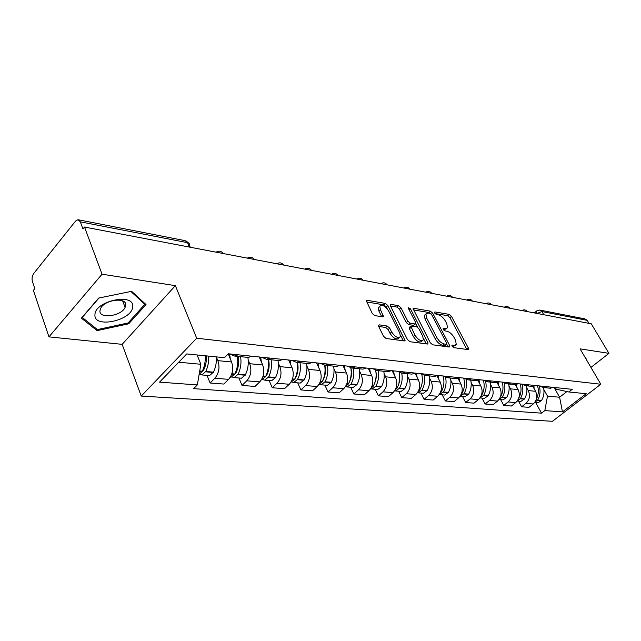 <?xml version="1.0" encoding="UTF-8"?>
<svg xmlns="http://www.w3.org/2000/svg" width="641" height="641" viewBox="0 0 641 641"><rect width="100%" height="100%" fill="white"/><g stroke="black" fill="none" stroke-linecap="round" stroke-linejoin="round"><path stroke-width="0.96" d="M452.105 346.252L453.724 347.654L467.962 349.593L468.563 349.337L468.331 347.983L451.464 316.342L449.221 314.378L434.927 311.935L434.614 313L436.225 314.394L438.099 314.707C440.904 315.492 443.34 317.607 445.399 321.053L446.793 323.697L447.53 327.815L445.463 328.681L443.131 328.585L443.292 329.49L444.902 330.892L446.777 331.181C449.581 331.926 452.033 334.041 454.116 337.543L455.535 340.227L456.28 344.513L454.261 345.371L452.386 345.114L452.105 346.252M379.352 324.859L378.51 325.275L378.727 326.549L383.566 336.317L386.106 338.48L404.311 340.948L405.08 340.579L387.837 305.533L385.393 303.433L367.173 300.309L366.307 300.717L372.237 313.449L374.753 315.596L382.637 316.838L383.454 316.446L380.393 309.523L379.817 306.254C382.108 304.243 385.033 305.781 388.582 310.869L399.792 333.104L400.377 336.629C398.045 338.592 395.12 337.022 391.611 331.934L389.728 328.168L387.228 326.037L379.352 324.859L378.47 325.676M196.691 338.216L175.37 285.654L102.047 274.204L84.516 227.05L591.258 323.793L608.95 353.359L580.065 348.848L600.809 384.247L196.691 338.216L141.228 396.074L552.422 421.305L600.809 384.247M430.271 342.743L432.659 344.794L449.173 347.037L449.822 346.757L449.597 345.403L432.667 313.145L430.359 311.149L413.798 308.305L413.068 308.625L430.271 342.743M427.643 344.049L409.952 341.717L407.492 339.61L390.473 305.981L397.027 307.095L398.55 305.693L391.042 304.403L390.249 304.763L390.473 305.981M397.027 307.095L399.431 309.162L400.954 307.76L398.55 305.693M400.954 307.76L407.78 321.133L410.192 323.208L415.072 323.961L415.801 323.641L415.584 322.359L408.477 308.545L408.325 307.68L410.496 308.89L427.763 342.398L427.988 343.744M102.047 274.204L48.956 336.87L33.372 290.381L34.806 288.618L32.427 281.559C31.673 278.595 32.114 275.902 33.749 273.475L75.542 221.097L77.97 219.695L80.309 221.834L82.961 228.973L84.516 227.05M48.956 336.87L122.143 344.345L141.228 396.074M540.251 310.148L584.969 318.897L587.204 320.348L541.933 311.55L537.07 313.449M589.007 323.36L587.204 320.348M590.946 367.413L608.95 353.359M549.313 388.125L554.064 387.452M526.83 387.957L528.272 390.577C530.419 395.521 529.634 399.792 525.924 403.389L533.24 403.982C536.934 400.417 537.711 396.178 535.564 391.282L532.895 386.451M533.24 403.982L528.945 407.356L521.614 406.795L518.545 401.146M546.845 386.707L543.624 387.549L539.081 385.906M525.924 403.389L521.614 406.795M531.99 386.363L536.781 385.666M500.669 399.663L503.754 405.433L511.406 406.017L515.741 402.564C519.474 398.918 520.26 394.6 518.112 389.6L515.42 384.672M529.25 384.888L525.997 385.754L521.413 384.079M509.05 386.186L510.5 388.863C512.656 393.911 511.863 398.269 508.113 401.947L503.754 405.433M513.906 384.52L518.745 383.799M482.024 398.125L485.125 404.006L493.105 404.615L497.488 401.09C501.254 397.364 502.063 392.949 499.9 387.837L497.144 382.725M510.877 382.989L507.592 383.879L502.969 382.172M490.493 384.336L491.951 387.076C494.123 392.228 493.314 396.683 489.524 400.449L485.125 404.006M495.02 382.597L499.9 381.852M462.554 396.515L465.67 402.524L474.011 403.157L478.434 399.551C482.24 395.737 483.058 391.226 480.886 386.01L478.026 380.618M491.671 381.002L488.362 381.916L483.699 380.177M471.111 382.405L472.585 385.209C474.757 390.473 473.939 395.024 470.109 398.878L465.67 402.524M475.269 380.578L476.864 380.746L480.197 379.817M442.202 394.824L445.335 400.97L454.052 401.635L458.515 397.941C462.361 394.039 463.195 389.424 461.007 384.095L458.019 378.35M471.584 378.927L468.242 379.865L463.547 378.094M450.847 380.385L452.33 383.254C454.517 388.638 453.676 393.294 449.814 397.236L445.335 400.97M454.597 378.47L456.208 378.639L459.573 377.685M420.913 393.061L424.054 399.343L433.172 400.04L437.683 396.258C441.561 392.26 442.41 387.533 440.223 382.084L437.058 375.89M450.551 376.756L447.178 377.717L442.45 375.914M429.646 378.278L431.137 381.211C433.324 386.715 432.467 391.483 428.573 395.521L424.054 399.343M432.947 376.267L434.566 376.435L437.955 375.45M398.606 391.218L401.755 397.636L411.314 398.373L415.865 394.487C419.783 390.393 420.64 385.562 418.453 379.985L415.064 373.23M428.492 374.472L425.095 375.466L420.336 373.631M407.428 376.059L408.926 379.071C411.121 384.696 410.248 389.584 406.314 393.718L401.755 397.636M410.232 373.951L411.867 374.12L415.28 373.11M375.225 389.279L378.374 395.858L388.406 396.619L392.989 392.645C396.939 388.446 397.821 383.494 395.625 377.789L392.156 370.714M405.344 372.076L401.923 373.102L397.132 371.227M384.135 373.735L385.634 376.82C387.829 382.589 386.94 387.589 382.973 391.835L378.374 395.858M386.379 371.524L388.021 371.684L391.459 370.642M350.675 387.252L353.832 393.983L364.36 394.784L368.984 390.706C372.974 386.395 373.863 381.315 371.676 375.474L368.19 368.238M381.018 369.569L377.573 370.626L372.758 368.711M359.665 371.291L361.179 374.464C363.367 380.369 362.469 385.497 358.463 389.848L353.832 393.983M361.3 368.96L362.958 369.136L366.42 368.054M324.875 385.113L328.024 392.012L339.105 392.853L343.76 388.662C347.775 384.239 348.688 379.031 346.501 373.054L343.023 365.634M355.426 366.916L351.957 368.014L347.118 366.059M333.945 368.727L335.459 371.988C337.647 378.03 336.725 383.294 332.695 387.765L328.024 392.012M334.898 366.275L336.565 366.444L340.042 365.33M297.72 382.869L300.869 389.936L312.528 390.826L317.215 386.515C321.269 381.972 322.199 376.628 320.019 370.498L316.542 362.902M328.464 364.136L324.971 365.258L320.115 363.271M306.871 366.027L308.393 369.376C310.573 375.578 309.627 380.978 305.565 385.578L300.869 389.936M307.063 363.439L308.738 363.607L312.239 362.453M269.116 380.498L272.241 387.749L284.54 388.686L289.259 384.255C293.338 379.584 294.291 374.096 292.112 367.806L288.65 360.018M300.012 361.195L296.503 362.357L291.639 360.33M278.338 363.175L279.853 366.628C282.024 372.99 281.062 378.535 276.968 383.262L272.241 387.749M277.681 360.442L279.356 360.611L282.881 359.425M238.925 377.998L242.034 385.441L255.014 386.435L259.757 381.876C263.86 377.06 264.837 371.427 262.674 364.969L259.22 356.973M269.957 358.087L266.432 359.297L261.56 357.221M248.211 360.162L249.726 363.719C251.881 370.25 250.895 375.955 246.785 380.826L242.034 385.441M246.617 357.277L248.299 357.446L251.825 356.212M207.019 375.354L210.104 383.006L223.829 384.055L228.597 379.352C232.715 374.4 233.709 368.607 231.569 361.973L228.196 353.888M238.148 354.802L234.614 356.051L229.734 353.928M216.362 356.981L217.876 360.651C220.007 367.357 219.006 373.23 214.871 378.246L210.104 383.006M178.735 362.237L200.857 364.272L197.348 384.929L159.577 382.14L186.723 353.928L224.422 357.686L228.3 353.784L572.245 389.327L568.831 391.98L556.284 389.231L555.354 387.589M543.889 389.656L547.494 396.122L559.609 397.236L566.908 391.555M554.096 387.452L559.609 397.236L562.453 411.907L544.826 410.601L547.494 396.122M568.831 391.98L586.186 393.71L562.453 411.907M197.348 384.929L193.646 388.654L541.525 413.165L544.826 410.601M586.251 359.409L585.85 357.638L585.305 357.79M175.37 285.654L122.143 344.345M81.407 318.152L97.055 330.644L128.721 323.793L146.004 304.547L131.613 291.326L98.666 298.065L81.407 318.152M200.857 364.272L197.116 354.962M535.692 402.564L541.525 413.165M96.374 328.761L97.055 330.644M128.312 322.719L128.721 323.793M452.362 346.661L455.358 345.307M446.609 328.625L443.604 329.971M466.872 349.441L449.966 317.656L447.722 315.709L434.991 313.545M430.367 313.433L428.861 312.504L413.293 309.859M448.123 346.893L446.705 344.185M446.32 344.273L446.785 344.081L446.617 343.135L431.754 314.763L430.143 313.361L428.132 313.024L425.912 313.97L426.642 317.984L436.809 337.527C438.933 341.108 441.433 343.272 444.317 344.001L446.32 344.273L444.774 345.619L446.569 344.265M425.792 314.346L424.398 315.332L425.119 319.346L426.642 317.984M444.774 345.619L442.771 345.347C439.886 344.626 437.386 342.47 435.263 338.881L425.119 319.346M399.431 309.162L406.242 322.535L408.654 324.602L413.533 325.356L415.456 323.953M415.825 323.585L417.7 327.239M423.493 338.504L426.201 343.776L427.763 342.398M414.967 335.195C418.317 340.067 421.121 341.629 423.356 339.874L422.756 336.309L418.789 328.601L416.394 326.541L410.769 326.133L414.967 335.195L413.405 336.589C416.754 341.461 419.551 343.015 421.794 341.252L422.427 340.7M409.583 327.198L409.447 328.817L410.993 327.423M413.405 336.589L409.447 328.817M399.319 337.583L398.806 338.047C396.467 340.01 393.542 338.448 390.04 333.368L388.158 329.594L385.666 327.471L378.679 326.445M379.352 306.678L378.278 307.688L378.855 310.957L380.393 309.523M381.715 316.694L378.855 310.957M387.244 308.834L386.307 306.959L383.863 304.86L366.524 301.919M403.357 340.82L400.481 335.091M534.818 402.348L537.671 400.048C540.155 395.641 540.692 390.978 539.281 386.066M543.512 387.549C544.521 392.116 543.889 396.402 541.605 400.385L538.071 402.764L537.286 402.7M533.849 386.507L534.265 388.927M537.503 385.738C538.881 390.313 538.52 394.744 536.413 399.039M132.615 306.863C135.075 292.448 94.74 300.685 94.948 314.787C93.626 328.897 132.286 320.516 132.615 306.863M125.708 305.348C127.174 296.855 104.683 299.483 100.629 308.417L99.94 310.741C98.93 319.29 121.381 316.189 125.099 307.4L125.708 305.348M97.408 329.586L82.264 317.455L98.978 298.009L130.884 291.487L144.842 304.291L128.104 322.96L97.408 329.586M144.353 303.033L144.842 304.291M517.287 400.962L520.412 398.566C522.864 394.191 523.449 389.544 522.159 384.632M526.453 385.794C527.471 390.465 526.83 394.84 524.514 398.918L520.949 401.346L520.155 401.282M516.358 384.608L516.798 387.204M520.204 383.951C521.654 388.887 521.173 393.606 518.761 398.125M502.167 382.084C503.65 387.26 503.105 392.18 500.525 396.851L500.276 397.268M499.018 399.495L502.416 397.019C504.852 392.653 505.469 387.997 504.283 383.07M508.674 383.983C509.691 388.75 509.034 393.213 506.694 397.388L503.097 399.864L502.296 399.8M498.097 382.557L498.586 385.401M483.338 380.145C484.828 385.425 484.267 390.457 481.663 395.233L480.982 396.234M479.949 397.957L483.635 395.401C486.054 391.018 486.711 386.347 485.598 381.371M490.117 382.092C491.142 386.964 490.469 391.523 488.097 395.785L484.468 398.325L483.659 398.261M479.011 380.353L479.564 383.518M463.707 378.23C465.15 383.59 464.565 388.694 461.953 393.534L460.879 394.984M460.038 396.322L464.012 393.71C466.432 389.295 467.113 384.568 466.055 379.536M470.734 380.121C471.76 385.089 471.071 389.76 468.683 394.111L465.013 396.715L464.204 396.651M459.036 377.958L459.693 381.555M443.26 376.539C444.55 381.9 443.909 386.972 441.337 391.763L439.878 393.582M439.213 394.6L443.492 391.947C445.92 387.468 446.625 382.669 445.607 377.565M450.479 378.054C451.496 383.134 450.799 387.909 448.38 392.364L444.678 395.032L443.86 394.96M438.148 375.474L438.901 379.504M421.81 374.673C422.98 380.057 422.299 385.129 419.759 389.904L417.916 392.036M417.427 392.773L418.277 392.845L422.018 390.097C424.462 385.529 425.183 380.634 424.182 375.426M429.278 375.89C430.295 381.091 429.582 385.978 427.13 390.537L423.397 393.27L422.579 393.197M416.386 373.222L417.131 377.349M399.712 375.281L398.926 383.63M399.303 372.621C400.385 378.054 399.663 383.166 397.14 387.957L394.92 390.353M394.608 390.834L395.737 390.978L399.511 388.166C401.987 383.47 402.724 378.446 401.715 373.11M407.067 373.631C408.077 378.951 407.347 383.951 404.872 388.622L401.106 391.427L400.28 391.355M393.566 370.859L394.303 375.097M375.778 371.011C376.724 375.233 376.339 379.336 374.608 383.318M375.666 370.386C376.684 375.89 375.938 381.066 373.415 385.922L370.81 388.55M370.666 388.767L372.101 389.023L375.906 386.13C378.414 381.307 379.16 376.163 378.15 370.682M383.767 371.251C384.776 376.7 384.031 381.82 381.531 386.619L377.733 389.488L376.9 389.424M369.617 368.383L370.354 372.733M350.883 367.95C352.093 372.942 351.548 377.709 349.257 382.252L349.129 382.493M350.811 367.942C351.797 373.551 351.02 378.831 348.496 383.775L345.499 386.603M345.571 386.587L347.278 386.972L351.108 383.999C353.64 379.055 354.409 373.775 353.407 368.158M359.313 368.759C360.314 374.344 359.553 379.592 357.021 384.512L353.199 387.46L352.358 387.388M344.449 365.787L345.187 370.25M324.843 365.266C326.053 370.386 325.5 375.289 323.176 379.969L322.623 380.858M324.65 365.266C325.628 371.019 324.843 376.443 322.287 381.523L318.897 384.52M319.402 384.384L321.181 384.808L325.035 381.756C327.591 376.676 328.376 371.259 327.391 365.506M333.592 366.139C334.586 371.86 333.809 377.245 331.253 382.292L327.407 385.321L326.565 385.257M317.984 363.046L318.705 367.63M324.009 377.269L324.194 377.685M297.432 362.453C298.642 367.718 298.065 372.75 295.725 377.557L294.876 378.759M297.095 362.421C298.073 368.335 297.264 373.911 294.684 379.143L290.894 382.284M291.855 382.06L293.698 382.533L297.576 379.392C300.164 374.176 300.966 368.615 299.988 362.718M306.526 363.383C307.512 369.248 306.71 374.777 304.13 379.961L300.26 383.078L299.411 383.006M290.101 360.17L290.814 364.881M296.591 374.192L296.879 374.841M268.531 359.505C269.733 364.905 269.14 370.081 266.776 375.025L265.67 376.451M268.05 359.457C269.004 365.538 268.186 371.259 265.574 376.644L261.384 379.881M262.81 379.608L264.733 380.137L268.635 376.908C271.239 371.54 272.064 365.827 271.095 359.769M278.002 360.474C278.963 366.492 278.146 372.173 275.542 377.501L271.648 380.706L270.806 380.634M260.687 357.125L261.384 361.981M267.674 370.851L268.082 371.796M238.027 356.396C239.205 361.941 238.604 367.261 236.217 372.349L234.854 373.959M237.37 356.332C238.308 362.574 237.466 368.463 234.83 373.999L230.92 377.333L230.231 377.301M232.146 377.012L234.149 377.605L238.067 374.272C240.695 368.759 241.537 362.886 240.591 356.66M247.883 357.406C248.828 363.591 247.995 369.424 245.367 374.905L241.457 378.206L240.607 378.142M229.606 353.912L230.295 358.912M237.138 367.213L237.683 368.519M206.218 355.867C206.658 360.747 205.881 365.29 203.894 369.52L202.284 371.283M205.232 355.771C205.537 361.316 204.567 366.46 202.324 371.203L199.119 374.512M199.72 374.256L201.811 374.929L205.745 371.492C207.98 366.764 208.95 361.636 208.645 356.116M216.362 356.877C216.674 362.373 215.705 367.461 213.469 372.157L209.543 375.57L208.694 375.498M197.364 354.986L197.396 355.675M204.84 363.215L205.545 364.961M246.785 380.826L259.757 381.876M276.968 383.262L289.259 384.255M305.565 385.578L317.215 386.515M332.695 387.765L343.76 388.662M358.463 389.848L368.984 390.706M382.973 391.835L392.989 392.645M406.314 393.718L415.865 394.487M428.573 395.521L437.683 396.258M449.814 397.236L458.515 397.941M470.109 398.878L478.434 399.551M489.524 400.449L497.488 401.09M508.113 401.947L515.741 402.564M214.871 378.246L228.597 379.352M217.876 360.651L231.569 361.973M249.726 363.719L262.674 364.969M279.853 366.628L292.112 367.806M308.393 369.376L320.019 370.498M335.459 371.988L346.501 373.054M361.179 374.464L371.676 375.474M385.634 376.82L395.625 377.789M408.926 379.071L418.453 379.985M431.137 381.211L440.223 382.084M452.33 383.254L461.007 384.095M472.585 385.209L480.886 386.01M491.951 387.076L499.9 387.837M510.5 388.863L518.112 389.6M528.272 390.577L535.564 391.282M527.343 311.59L526.261 311.39M509.835 308.249L508.706 308.033M485.91 303.682C488.073 302.44 489.956 302.8 491.551 304.755L490.397 304.539M466.752 300.02C468.956 298.754 470.871 299.115 472.497 301.118L471.287 300.893M446.737 296.206C448.98 294.9 450.927 295.277 452.594 297.32L451.312 297.079M425.8 292.208C428.092 290.878 430.079 291.254 431.77 293.346L430.432 293.089M403.894 288.025C406.218 286.655 408.245 287.048 409.976 289.187L408.565 288.915M380.93 283.642C383.302 282.24 385.369 282.633 387.14 284.82L385.65 284.54M356.837 279.043C359.256 277.601 361.364 278.01 363.175 280.253L361.604 279.949M337.975 275.438L336.349 275.125M311.494 270.382L309.779 270.053M283.602 265.062L281.8 264.717M254.197 259.445L252.29 259.076M223.14 253.515L221.129 253.131M543.776 314.731L541.933 311.55L539.65 310.036L536.533 311.077L537.046 313.441M189.383 247.065L187.533 242.667L80.309 221.834M190.257 247.234L189.592 245.655C190.056 244.117 189.367 243.115 187.533 242.667L185.121 240.663L78.595 219.815M536.813 310.837L534.338 312.928M452.714 346.709L454.261 345.371M443.083 328.833L443.588 328.392M443.941 330.019L445.463 328.681M434.422 312.383L434.927 311.935M447.722 315.709L449.221 314.378M449.966 317.656L451.464 316.342M466.8 349.289L468.331 347.983M451.889 345.547L452.386 345.114M413.02 309.01L413.798 308.305M428.861 312.504L430.359 311.149M431.425 314.266L432.667 313.145M448.051 346.741L449.597 345.403M435.263 338.881L436.809 337.527M442.771 345.347L444.317 344.001M390.209 305.172L391.042 304.403M406.242 322.535L407.78 321.133M408.654 324.602L410.192 323.208M413.533 325.356L415.072 323.961M409.246 310.036L410.496 308.89M385.666 327.471L387.228 326.037M388.158 329.594L389.728 328.168M390.04 333.368L391.611 331.934M381.683 316.638L383.238 315.196M366.283 301.15L367.173 300.309M383.863 304.86L385.393 303.433M386.307 306.959L387.837 305.533M403.285 340.659L404.856 339.249M537.527 400.28L541.461 400.617M537.671 400.048L541.605 400.385M520.268 398.806L524.37 399.151M520.412 398.566L524.514 398.918M502.272 397.26L506.55 397.628M502.416 397.019L506.694 397.388M483.49 395.649L487.953 396.034M483.635 395.401L488.097 395.785M463.868 393.967L468.531 394.367M464.012 393.71L468.683 394.111M461.528 393.502L461.953 393.534M440.631 391.971L441.184 392.02M443.348 392.212L448.227 392.629M443.492 391.947L448.38 392.364M440.728 391.707L441.337 391.763M418.845 390.105L419.607 390.177M421.866 390.369L426.986 390.802M422.018 390.097L427.13 390.537M418.942 389.832L419.759 389.904M396.002 388.15L396.995 388.238M399.359 388.438L404.719 388.895M399.511 388.166L404.872 388.622M396.098 387.869L397.14 387.957M372.02 386.09L373.262 386.202M375.754 386.411L381.379 386.9M375.906 386.13L381.531 386.619M372.125 385.81L373.415 385.922M346.821 383.935L348.343 384.063M350.956 384.288L356.869 384.792M351.108 383.999L357.021 384.512M346.925 383.639L348.496 383.775M320.316 381.659L322.127 381.82M324.875 382.052L331.101 382.589M325.035 381.756L331.253 382.292M320.42 381.363L322.287 381.523M292.376 379.264L294.523 379.448M297.424 379.696L303.978 380.257M297.576 379.392L304.13 379.961M292.48 378.959L294.684 379.143M262.906 376.74L265.414 376.956M268.475 377.212L275.39 377.805M268.635 376.908L275.542 377.501M263.01 376.419L265.574 376.644M231.762 374.072L234.67 374.32M237.907 374.592L245.207 375.225M238.067 374.272L245.367 374.905M235.311 372.982L235.848 373.03M231.866 373.743L234.83 373.999M199.663 371.315L202.163 371.532M205.577 371.828L213.309 372.485M205.745 371.492L213.469 372.157M202.804 370.161L203.526 370.218M199.72 370.979L202.324 371.203M527.319 311.574C525.78 309.699 523.961 309.363 521.862 310.548M509.811 308.233C508.241 306.326 506.39 305.973 504.259 307.183M338.007 275.446C336.156 273.146 334.001 272.737 331.533 274.212M311.542 270.39C309.643 268.034 307.44 267.618 304.924 269.124M283.667 265.07C281.72 262.658 279.468 262.225 276.896 263.78M254.285 259.461C252.282 256.977 249.966 256.536 247.346 258.139M223.252 253.54C221.193 250.984 218.821 250.535 216.129 252.177M234.614 356.051L248.299 357.446M543.624 387.549L550.859 388.286M525.997 385.754L533.544 386.523M507.592 383.879L515.476 384.68M488.362 381.916L496.607 382.757M468.242 379.865L476.864 380.746M447.178 377.717L456.208 378.639M425.095 375.466L434.566 376.435M401.923 373.102L411.867 374.12M377.573 370.626L388.021 371.684M351.957 368.014L362.958 369.136M324.971 365.258L336.565 366.444M296.503 362.357L308.738 363.607M266.432 359.297L279.356 360.611M188.702 243.091L186.042 240.912M424.398 315.332L425.912 313.97M409.222 327.527L410.769 326.133M378.278 307.688L379.817 306.254M383.046 316.83L383.454 316.446M534.714 402.484L538.071 402.764M122.655 300.901L125.099 307.4M517.231 401.034L520.949 401.346M498.994 399.527L503.097 399.864M479.989 397.957L484.468 398.325M460.334 396.33L465.013 396.715M439.782 394.624L444.678 395.032M418.277 392.845L423.397 393.27M395.737 390.978L401.106 391.427M372.101 389.023L377.733 389.488M347.278 386.972L353.199 387.46M321.181 384.808L327.407 385.321M293.698 382.533L300.26 383.078M264.733 380.137L271.648 380.706M230.247 377.277L230.92 377.333M234.149 377.605L241.457 378.206M201.811 374.929L209.543 375.57"/></g></svg>
